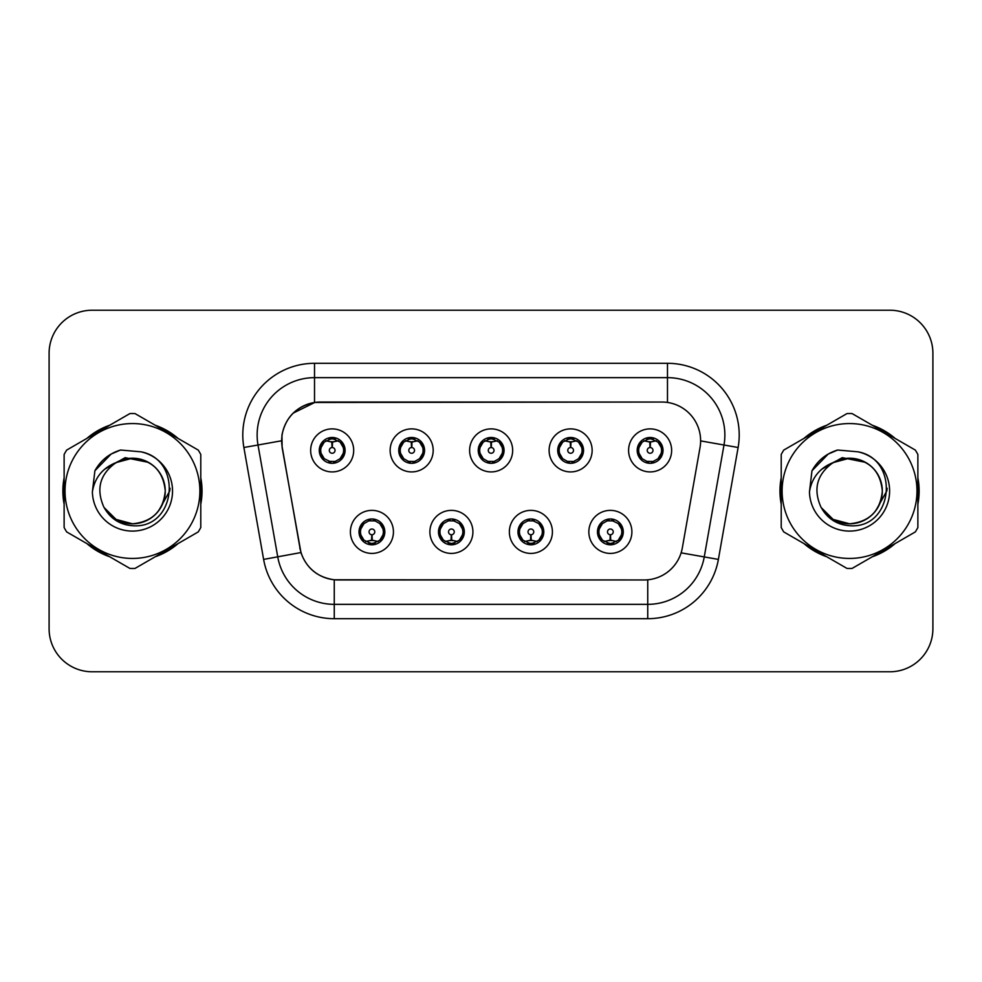 <?xml version="1.0" encoding="UTF-8"?>
<svg xmlns="http://www.w3.org/2000/svg" width="982" height="982" viewBox="0 0 982 982"><rect width="100%" height="100%" fill="white"/><g stroke="black" fill="none" stroke-linecap="round" stroke-linejoin="round"><path stroke-width="1.47" d="M472.919 531.888A21.518 21.518 0 0 1 451.401 553.406A21.518 21.518 0 0 1 429.883 531.888A21.518 21.518 0 0 1 451.401 510.37A21.518 21.518 0 0 1 472.919 531.888M438.488 531.888A12.913 12.913 0 0 0 451.401 544.801A12.913 12.913 0 0 0 464.314 531.888A12.913 12.913 0 0 0 451.401 518.975A12.913 12.913 0 0 0 438.488 531.888L443.496 540.21A11.477 11.477 0 0 1 443.496 523.566L438.61 531.888M552.412 531.888A21.518 21.518 0 0 1 530.881 553.406A21.518 21.518 0 0 1 509.363 531.888A21.518 21.518 0 0 1 530.881 510.37A21.518 21.518 0 0 1 552.412 531.888M517.968 531.888A12.913 12.913 0 0 0 530.881 544.801A12.913 12.913 0 0 0 543.795 531.888A12.913 12.913 0 0 0 530.881 518.975A12.913 12.913 0 0 0 517.968 531.888L522.989 540.21A11.477 11.477 0 0 1 522.989 523.566L518.091 531.888M631.892 531.888A21.518 21.518 0 0 1 610.374 553.406A21.518 21.518 0 0 1 588.844 531.888A21.518 21.518 0 0 1 610.374 510.37A21.518 21.518 0 0 1 631.892 531.888M597.461 531.888A12.913 12.913 0 0 0 610.374 544.801A12.913 12.913 0 0 0 623.288 531.888A12.913 12.913 0 0 0 610.374 518.975A12.913 12.913 0 0 0 597.461 531.888L602.469 540.21A11.477 11.477 0 0 1 602.469 523.566L597.572 531.888M393.438 531.888A21.518 21.518 0 0 1 371.92 553.406A21.518 21.518 0 0 1 350.39 531.888A21.518 21.518 0 0 1 371.92 510.37A21.518 21.518 0 0 1 393.438 531.888M359.007 531.888A12.913 12.913 0 0 0 371.92 544.801A12.913 12.913 0 0 0 384.834 531.888A12.913 12.913 0 0 0 371.92 518.975A12.913 12.913 0 0 0 359.007 531.888L364.015 540.21A11.477 11.477 0 0 1 364.015 523.566L359.117 531.888M433.185 450.394A21.518 21.518 0 0 1 411.654 471.912A21.518 21.518 0 0 1 390.136 450.394A21.518 21.518 0 0 1 411.654 428.876A21.518 21.518 0 0 1 433.185 450.394M398.741 450.394A12.913 12.913 0 0 0 411.654 463.308A12.913 12.913 0 0 0 424.568 450.394A12.913 12.913 0 0 0 411.654 437.481A12.913 12.913 0 0 0 398.741 450.394M512.665 450.394A21.518 21.518 0 0 1 491.147 471.912A21.518 21.518 0 0 1 469.617 450.394A21.518 21.518 0 0 1 491.147 428.876A21.518 21.518 0 0 1 512.665 450.394M478.234 450.394A12.913 12.913 0 0 0 491.147 463.308A12.913 12.913 0 0 0 504.061 450.394A12.913 12.913 0 0 0 491.147 437.481A12.913 12.913 0 0 0 478.234 450.394M592.146 450.394A21.518 21.518 0 0 1 570.628 471.912A21.518 21.518 0 0 1 549.11 450.394A21.518 21.518 0 0 1 570.628 428.876A21.518 21.518 0 0 1 592.146 450.394M557.715 450.394A12.913 12.913 0 0 0 570.628 463.308A12.913 12.913 0 0 0 583.541 450.394A12.913 12.913 0 0 0 570.628 437.481A12.913 12.913 0 0 0 557.715 450.394M671.639 450.394A21.518 21.518 0 0 1 650.109 471.912A21.518 21.518 0 0 1 628.59 450.394A21.518 21.518 0 0 1 650.109 428.876A21.518 21.518 0 0 1 671.639 450.394M637.195 450.394A12.913 12.913 0 0 0 650.109 463.308A12.913 12.913 0 0 0 663.022 450.394A12.913 12.913 0 0 0 650.109 437.481A12.913 12.913 0 0 0 637.195 450.394M353.692 450.394A21.518 21.518 0 0 1 332.174 471.912A21.518 21.518 0 0 1 310.656 450.394A21.518 21.518 0 0 1 332.174 428.876A21.518 21.518 0 0 1 353.692 450.394M319.26 450.394A12.913 12.913 0 0 0 332.174 463.308A12.913 12.913 0 0 0 345.087 450.394A12.913 12.913 0 0 0 332.174 437.481A12.913 12.913 0 0 0 319.26 450.394M282.264 447.51A38.74 38.74 0 0 1 320.414 402.043L661.88 402.043A38.74 38.74 0 0 1 700.031 447.51L682.318 547.944A38.74 38.74 0 0 1 644.167 579.957L338.115 579.957A38.74 38.74 0 0 1 299.964 547.944L282.264 447.51M64.125 477.841A69.587 69.587 0 0 0 64.125 504.159M86.895 543.598A69.587 69.587 0 0 0 109.689 556.757M155.23 556.757A69.587 69.587 0 0 0 178.024 543.598M200.782 504.159A69.587 69.587 0 0 0 200.782 477.841M781.218 477.841A69.587 69.587 0 0 0 781.218 504.159M803.976 543.598A69.587 69.587 0 0 0 826.77 556.757M872.311 556.757A69.587 69.587 0 0 0 895.105 543.598M917.875 504.159A69.587 69.587 0 0 0 917.875 477.841M644.02 579.957L334.261 579.773C317.8 577.441 306.715 568.455 301.02 552.817L282.116 447.51L281.957 435.051C285.676 417.092 296.527 406.241 314.522 402.473L661.733 402.043M293.115 413.164L314.829 402.436M243.88 447.497A71.735 71.735 0 0 1 314.522 363.303L667.478 363.303A71.735 71.735 0 0 1 738.12 447.497L718.382 559.409A71.735 71.735 0 0 1 647.739 618.697L334.261 618.697A71.735 71.735 0 0 1 263.618 559.409L243.88 447.497L258.008 445.006A57.386 57.386 0 0 1 314.522 377.653L667.478 377.653A57.386 57.386 0 0 1 723.992 445.006L704.254 556.917A57.386 57.386 0 0 1 647.739 604.347L334.261 604.347A57.386 57.386 0 0 1 277.746 556.917L258.008 445.006A57.386 57.386 0 0 1 257.137 435.051M337.98 579.957L334.261 579.773L334.261 618.697M263.618 559.409L300.934 552.559M300.062 549.159L299.829 547.944M258.008 445.006L281.527 440.783M178.024 438.402A69.587 69.587 0 0 0 155.23 425.243M109.689 425.243A69.587 69.587 0 0 0 86.895 438.402M895.105 438.402A69.587 69.587 0 0 0 872.311 425.243M826.77 425.243A69.587 69.587 0 0 0 803.976 438.402M932.9 353.262A43.036 43.036 0 0 0 889.864 310.226L92.136 310.226A43.036 43.036 0 0 0 49.1 353.262L49.1 628.738A43.036 43.036 0 0 0 92.136 671.774L889.864 671.774A43.036 43.036 0 0 0 932.9 628.738L932.9 353.262L932.9 628.738M49.1 353.262L49.1 628.738M889.864 310.226L92.136 310.226M92.136 671.774L889.864 671.774M330.848 441.63L331.793 441.802L332.051 447.534A2.86 2.86 180 0 0 329.314 450.468A2.86 2.86 180 0 0 332.174 453.267A2.86 2.86 180 0 0 335.034 450.468A2.86 2.86 180 0 0 332.297 447.534L332.554 441.802L333.499 441.63M338.409 440.758L332.542 442.084M343.651 450.394A11.477 11.477 0 0 1 340.079 458.717L344.964 450.394L340.079 442.072A11.477 11.477 0 0 1 343.651 450.394M329.952 463.111L330.553 461.761L324.269 458.717C319.555 453.168 319.555 447.62 324.269 442.072L319.383 450.419L324.269 458.717A11.477 11.477 0 0 1 324.293 442.06A11.477 11.477 0 0 0 320.697 450.394M332.677 438.929L335.108 439.298A11.477 11.477 0 0 1 335.193 439.322L335.783 437.997M328.81 439.42L331.671 438.929L331.621 437.862M334.396 437.677L333.401 438.979L340.079 442.072C344.792 447.632 344.792 453.181 340.079 458.717L335.193 461.466L335.783 462.792M334.396 463.111L333.794 461.761L335.193 461.466M333.401 461.81L334.015 463.173M335.243 461.454L328.823 461.368M329.952 437.677L330.553 439.028L324.269 442.072M330.946 438.979L330.333 437.616M331.806 442.084L325.938 440.758M373.234 540.652L372.288 540.493L372.043 534.748A2.86 2.86 -0 0 0 374.78 531.827A2.86 2.86 -0 0 0 371.92 529.016A2.86 2.86 -0 0 0 369.048 531.827A2.86 2.86 -0 0 0 371.797 534.748L371.54 540.493L370.595 540.652M365.685 541.524L371.552 540.198M379.825 523.566A11.477 11.477 0 0 1 379.801 540.235A11.477 11.477 0 0 0 383.397 531.888M371.417 543.353L368.987 542.985A11.477 11.477 0 0 1 368.901 542.96L368.311 544.286M375.271 542.862L372.411 543.353L372.46 544.421M369.698 544.605L370.693 543.304L364.015 540.21C359.289 534.662 359.289 529.114 364.015 523.566L368.901 520.816L368.311 519.49M369.698 519.171L370.3 520.521L368.901 520.816M370.693 520.472L370.079 519.11M368.851 520.828L375.271 520.914M374.142 519.171L373.135 520.472L374.928 520.816L375.517 519.49M379.813 523.566C384.539 529.126 384.539 534.674 379.825 540.21L384.711 531.876L379.813 523.566L374.928 520.816M374.142 544.605L373.528 543.255L379.825 540.21M373.135 543.304L373.761 544.666M372.276 540.198L378.156 541.524M410.341 441.63L411.286 441.802L411.532 447.534A2.86 2.86 180 0 0 408.794 450.468A2.86 2.86 180 0 0 411.654 453.267A2.86 2.86 180 0 0 414.527 450.468A2.86 2.86 180 0 0 411.789 447.534L412.035 441.802L412.98 441.63M417.902 440.758L412.023 442.084M423.132 450.394A11.477 11.477 0 0 1 419.56 458.717L424.457 450.394L419.56 442.072A11.477 11.477 0 0 1 423.132 450.394M409.433 437.677L410.046 439.028L403.762 442.072C399.036 447.62 399.036 453.168 403.762 458.717A11.477 11.477 0 0 1 403.774 442.06L398.864 450.419L403.762 458.717L408.647 461.466L408.058 462.792M412.158 438.929L414.588 439.298A11.477 11.477 0 0 1 414.674 439.322L415.263 437.997M408.303 439.42L411.163 438.929L411.114 437.862M413.876 437.677L412.882 438.979L419.56 442.072C424.285 447.632 424.285 453.181 419.56 458.717L414.674 461.466L415.263 462.792M413.876 463.111L413.275 461.761L414.674 461.466M412.882 461.81L413.496 463.173M414.723 461.454L408.303 461.368M409.433 463.111L410.439 461.81L408.647 461.466M411.298 442.084L405.419 440.758M489.822 441.63L490.767 441.802L491.025 447.534A2.86 2.86 180 0 0 488.275 450.468A2.86 2.86 180 0 0 491.147 453.267A2.86 2.86 180 0 0 494.007 450.468A2.86 2.86 180 0 0 491.27 447.534L491.516 441.802L492.461 441.63M497.383 440.758L491.503 442.084M502.624 450.394A11.477 11.477 0 0 1 499.052 458.717L503.938 450.394L499.04 442.072A11.477 11.477 0 0 1 502.624 450.394M488.926 437.677L489.527 439.028L483.242 442.072C478.516 447.62 478.516 453.168 483.242 458.717A11.477 11.477 0 0 1 483.254 442.06L478.344 450.419L483.242 458.717L488.128 461.466L487.538 462.792M491.638 438.929L494.069 439.298A11.477 11.477 0 0 1 494.155 439.322L494.744 437.997M487.784 439.42L490.644 438.929L490.595 437.862M493.369 437.677L492.363 438.979L499.04 442.072C503.766 447.632 503.766 453.181 499.052 458.717L494.155 461.466L494.744 462.792M493.369 463.111L492.755 461.761L494.155 461.466M492.363 461.81L492.989 463.173M494.204 461.454L487.784 461.368M488.926 463.111L489.92 461.81L488.128 461.466M490.779 442.084L484.912 440.758M569.302 441.63L570.247 441.802L570.505 447.534A2.86 2.86 180 0 0 567.768 450.468A2.86 2.86 180 0 0 570.628 453.267A2.86 2.86 180 0 0 573.488 450.468A2.86 2.86 180 0 0 570.751 447.534L571.008 441.802L571.954 441.63M576.864 440.758L570.996 442.084M582.105 450.394A11.477 11.477 0 0 1 578.533 458.717L583.418 450.394L578.533 442.072A11.477 11.477 0 0 1 582.105 450.394M568.406 437.677L569.008 439.028L562.723 442.072C558.009 447.62 558.009 453.168 562.723 458.717A11.477 11.477 0 0 1 562.747 442.06L557.837 450.419L562.723 458.717L567.608 461.466L567.019 462.792M571.131 438.929L573.562 439.298A11.477 11.477 0 0 1 573.648 439.322L574.237 437.997M567.265 439.42L570.125 438.929L570.076 437.862M572.85 437.677L571.855 438.979L578.533 442.072C583.247 447.632 583.247 453.181 578.533 458.717L573.648 461.466L567.277 461.368M572.85 463.111L572.248 461.761L573.648 461.466L574.237 462.792M571.855 461.81L572.469 463.173M568.406 463.111L569.4 461.81L567.608 461.466M570.26 442.084L564.392 440.758M648.795 441.63L649.74 441.802L649.986 447.534A2.86 2.86 180 0 0 647.248 450.468A2.86 2.86 180 0 0 650.109 453.267A2.86 2.86 180 0 0 652.981 450.468A2.86 2.86 180 0 0 650.244 447.534L650.489 441.802L651.434 441.63M656.357 440.758L650.477 442.084M661.586 450.394A11.477 11.477 0 0 1 658.014 458.717L662.911 450.394L658.014 442.072A11.477 11.477 0 0 1 661.586 450.394M647.887 437.677L648.501 439.028L642.216 442.072C637.49 447.62 637.49 453.168 642.216 458.717A11.477 11.477 0 0 1 642.228 442.06L637.318 450.419L642.216 458.717L647.101 461.466L646.512 462.792M650.612 438.929L653.042 439.298A11.477 11.477 0 0 1 653.128 439.322L653.717 437.997M646.757 439.42L649.618 438.929L649.568 437.862M652.33 437.677L651.336 438.979L658.014 442.072C662.74 447.632 662.74 453.181 658.014 458.717L653.128 461.466L646.757 461.368M652.33 463.111L651.729 461.761L653.128 461.466L653.717 462.792M651.336 461.81L651.95 463.173M647.887 463.111L648.893 461.81L647.101 461.466M648.893 438.979L648.267 437.616M649.753 442.084L643.873 440.758M452.727 540.652L451.781 540.493L451.524 534.748A2.86 2.86 -0 0 0 454.261 531.827A2.86 2.86 -0 0 0 451.401 529.016A2.86 2.86 -0 0 0 448.541 531.827A2.86 2.86 -0 0 0 451.278 534.748L451.02 540.493L450.075 540.652M445.165 541.524L451.033 540.198M453.623 519.171L453.021 520.521L459.306 523.566C464.02 529.126 464.02 534.674 459.306 540.21L464.191 531.876L459.306 523.566A11.477 11.477 0 0 1 459.281 540.235A11.477 11.477 0 0 0 462.878 531.888M450.898 543.353L448.479 542.985A11.477 11.477 0 0 1 448.381 542.96L447.792 544.286M454.764 542.862L451.904 543.353L451.953 544.421M449.179 544.605L450.173 543.304L443.496 540.21C438.782 534.662 438.782 529.114 443.496 523.566L448.381 520.816L447.792 519.49M449.179 519.171L449.781 520.521L448.381 520.816M450.173 520.472L449.56 519.11M448.344 520.828L454.752 520.914M453.623 544.605L453.021 543.255L459.306 540.21M452.628 543.304L453.242 544.666M451.769 540.198L457.637 541.524M532.207 540.652L531.262 540.493L531.017 534.748A2.86 2.86 -0 0 0 533.754 531.827A2.86 2.86 -0 0 0 530.881 529.016A2.86 2.86 -0 0 0 528.021 531.827A2.86 2.86 -0 0 0 530.759 534.748L530.513 540.493L529.568 540.652M524.646 541.524L530.525 540.198M533.103 519.171L532.502 520.521L538.787 523.566C543.512 529.126 543.512 534.674 538.787 540.21L543.684 531.876L538.787 523.566A11.477 11.477 0 0 1 538.774 540.235A11.477 11.477 0 0 0 542.359 531.888M530.39 543.353L527.96 542.985A11.477 11.477 0 0 1 527.874 542.96L527.285 544.286M534.245 542.862L531.385 543.353L531.434 544.421M528.66 544.605L529.666 543.304L522.989 540.21C518.263 534.662 518.263 529.114 522.989 523.566L527.874 520.816L527.285 519.49M528.66 519.171L529.273 520.521L527.874 520.816M529.666 520.472L529.04 519.11M527.825 520.828L534.245 520.914M533.103 544.605L532.502 543.255L538.787 540.21M532.109 543.304L532.723 544.666M531.25 540.198L537.117 541.524M611.688 540.652L610.743 540.493L610.497 534.748A2.86 2.86 -0 0 0 613.234 531.827A2.86 2.86 -0 0 0 610.374 529.016A2.86 2.86 -0 0 0 607.502 531.827A2.86 2.86 -0 0 0 610.239 534.748L609.994 540.493L609.049 540.652M604.139 541.524L610.006 540.198M612.596 519.171L611.982 520.521L618.267 523.566C622.993 529.126 622.993 534.674 618.267 540.21L623.165 531.876L618.267 523.566A11.477 11.477 0 0 1 618.255 540.235A11.477 11.477 0 0 0 621.852 531.888M609.871 543.353L607.441 542.985A11.477 11.477 0 0 1 607.355 542.96L606.766 544.286M613.725 542.862L610.865 543.353L610.914 544.421M608.153 544.605L609.147 543.304L602.469 540.21C597.743 534.662 597.743 529.114 602.469 523.566L607.355 520.816L606.766 519.49M608.153 519.171L608.754 520.521L607.355 520.816M609.147 520.472L608.533 519.11M607.306 520.828L613.725 520.914M612.596 544.605L611.982 543.255L618.267 540.21M611.59 543.304L612.216 544.666M610.73 540.198L616.61 541.524M200.782 499.593A68.863 68.863 0 0 0 200.782 482.408M174.06 436.118A68.863 68.863 0 0 0 159.182 427.526M105.737 427.526A68.863 68.863 0 0 0 90.847 436.118M64.125 482.408A68.863 68.863 0 0 0 64.125 499.593M170.082 488.287L169.726 491L158.642 510.763M148.429 462.35L125.156 457.661L104.46 469.347M90.847 545.882A68.863 68.863 0 0 0 105.737 554.474M159.182 554.474A68.863 68.863 0 0 0 174.06 545.882M917.875 499.593A68.863 68.863 0 0 0 917.875 482.408M891.153 436.118A68.863 68.863 0 0 0 876.263 427.526M822.818 427.526A68.863 68.863 0 0 0 807.941 436.118M781.218 482.408A68.863 68.863 0 0 0 781.218 499.593M887.176 488.287L886.807 491L875.723 510.763M865.51 462.35L842.237 457.661L821.541 469.347M807.941 545.882A68.863 68.863 0 0 0 822.818 554.474M876.263 554.474A68.863 68.863 0 0 0 891.153 545.882M165.234 489.822A32.799 32.799 0 0 0 116.048 462.608C99.98 474.036 95.88 488.803 103.761 506.884L104.202 507.657A32.799 32.799 0 0 0 132.46 523.799C152.382 521.859 163.307 510.922 165.258 491C163.307 471.078 152.382 460.141 132.46 458.201L116.048 462.608L132.46 458.201C152.382 460.141 163.307 471.078 165.258 491C163.307 510.922 152.382 521.859 132.46 523.799A32.799 32.799 0 0 0 165.258 491C163.307 471.078 152.382 460.141 132.46 458.201C152.382 460.141 163.307 471.078 165.258 491C163.307 510.922 152.382 521.859 132.46 523.799C152.382 521.859 163.307 510.922 165.258 491C163.307 471.078 152.382 460.141 132.46 458.201C152.382 460.141 163.307 471.078 165.258 491C163.307 510.922 152.382 521.859 132.46 523.799C152.382 521.859 163.307 510.922 165.258 491C163.307 471.078 152.382 460.141 132.46 458.201C152.382 460.141 163.307 471.078 165.258 491C163.307 510.922 152.382 521.859 132.46 523.799L116.06 519.404L104.202 507.657L116.06 519.404L132.46 523.799L116.06 519.404L104.202 507.657L116.06 519.404L132.46 523.799L116.06 519.404L104.202 507.657L116.06 519.404L132.46 523.799L116.06 519.404L104.202 507.657C110.487 518.729 119.902 524.744 132.46 525.714C176.318 529.384 183.168 459.478 140.868 451.806L120.541 450.038C109.198 453.524 100.655 460.435 94.898 470.771L92.382 491.872A40.09 40.09 0 0 0 132.46 531.09A40.09 40.09 0 0 0 140.868 451.806M132.46 558.439A67.439 67.439 0 0 0 199.886 491A67.439 67.439 0 0 0 132.46 423.561A67.439 67.439 0 0 0 65.021 491A67.439 67.439 0 0 0 132.46 558.439M132.46 568.48A77.48 77.48 0 0 0 135 568.431L198.254 531.913A77.48 77.48 0 0 0 200.782 527.518L200.782 454.482A77.48 77.48 0 0 0 198.254 450.087L135 413.569A77.48 77.48 0 0 0 129.919 413.569L66.666 450.087A77.48 77.48 0 0 0 64.125 454.482L64.125 527.518A77.48 77.48 0 0 0 66.666 531.913L129.919 568.431A77.48 77.48 0 0 0 132.46 568.48M92.382 491.872C94.702 477.743 102.594 467.984 116.048 462.608M94.898 470.771L111.126 454.052L120.295 450.112L111.126 454.052L94.947 470.685L111.126 454.052L120.295 450.112L111.126 454.052L94.898 470.771L111.126 454.052L120.541 450.038L111.126 454.052L105.786 457.71L111.126 454.052L120.541 450.038L111.126 454.052L105.786 457.71L111.126 454.052L120.541 450.038L111.126 454.052L105.786 457.71L111.126 454.052L120.541 450.038L111.126 454.052L105.786 457.71M120.295 450.112L111.126 454.052L94.947 470.685L111.126 454.052L120.295 450.112L111.126 454.052L94.947 470.685M882.315 489.822A32.799 32.799 0 0 0 833.129 462.608C817.061 474.036 812.961 488.803 820.842 506.884L821.283 507.657A32.799 32.799 0 0 0 849.54 523.799C869.463 521.859 880.4 510.922 882.339 491C880.4 471.078 869.463 460.141 849.54 458.201L833.129 462.608L849.54 458.201C869.463 460.141 880.4 471.078 882.339 491C880.4 510.922 869.463 521.859 849.54 523.799A32.799 32.799 0 0 0 882.339 491C880.4 471.078 869.463 460.141 849.54 458.201C869.463 460.141 880.4 471.078 882.339 491C880.4 510.922 869.463 521.859 849.54 523.799C869.463 521.859 880.4 510.922 882.339 491C880.4 471.078 869.463 460.141 849.54 458.201C869.463 460.141 880.4 471.078 882.339 491C880.4 510.922 869.463 521.859 849.54 523.799C869.463 521.859 880.4 510.922 882.339 491C880.4 471.078 869.463 460.141 849.54 458.201C869.463 460.141 880.4 471.078 882.339 491C880.4 510.922 869.463 521.859 849.54 523.799L833.141 519.404L821.283 507.657L833.141 519.404L849.54 523.799L833.141 519.404L821.283 507.657L833.141 519.404L849.54 523.799L833.141 519.404L821.283 507.657L833.141 519.404L849.54 523.799L833.141 519.404L821.283 507.657C827.568 518.729 836.983 524.744 849.54 525.714C893.399 529.384 900.249 459.478 857.949 451.806L837.621 450.038C826.292 453.524 817.736 460.435 811.979 470.771L809.463 491.872A40.09 40.09 0 0 0 849.54 531.09A40.09 40.09 0 0 0 857.949 451.806M849.54 558.439A67.439 67.439 0 0 0 916.979 491A67.439 67.439 0 0 0 849.54 423.561A67.439 67.439 0 0 0 782.114 491A67.439 67.439 0 0 0 849.54 558.439M849.54 568.48A77.48 77.48 0 0 0 852.081 568.431L915.334 531.913A77.48 77.48 0 0 0 917.875 527.518L917.875 454.482A77.48 77.48 0 0 0 915.334 450.087L852.081 413.569A77.48 77.48 0 0 0 847 413.569L783.746 450.087A77.48 77.48 0 0 0 781.218 454.482L781.218 527.518A77.48 77.48 0 0 0 783.746 531.913L847 568.431A77.48 77.48 0 0 0 849.54 568.48M809.463 491.872C811.783 477.743 819.675 467.984 833.129 462.608M811.979 470.771L828.207 454.052L837.376 450.112L828.207 454.052L812.028 470.685L828.207 454.052L837.376 450.112L828.207 454.052L812.028 470.685L828.207 454.052L837.376 450.112L828.207 454.052L811.979 470.771L828.207 454.052L837.621 450.038L828.207 454.052L822.867 457.71L828.207 454.052L837.621 450.038L828.207 454.052L822.867 457.71L828.207 454.052L837.621 450.038L828.207 454.052L822.867 457.71L828.207 454.052L837.621 450.038L828.207 454.052L822.867 457.71M837.376 450.112L828.207 454.052L812.028 470.685M667.478 363.303L667.478 402.448M647.739 579.785L647.739 618.697M681.115 552.841L718.382 559.409M700.62 440.893L738.12 447.497M314.522 363.303L314.522 402.473M329.154 439.322L328.565 437.997M329.154 461.466L328.565 462.792M374.928 542.96L375.517 544.286M400.177 450.394A11.477 11.477 0 0 1 403.774 442.06M408.647 439.322L408.058 437.997M479.67 450.394A11.477 11.477 0 0 1 483.254 442.06M488.128 439.322L487.538 437.997M559.151 450.394A11.477 11.477 0 0 1 562.747 442.06M567.608 439.322L567.019 437.997M638.631 450.394A11.477 11.477 0 0 1 642.228 442.06M647.101 439.322L646.512 437.997M454.421 542.96L455.01 544.286M454.421 520.816L455.01 519.49M533.901 542.96L534.49 544.286M533.901 520.816L534.49 519.49M613.382 542.96L613.971 544.286M613.382 520.816L613.971 519.49M334.015 437.616L333.389 438.979M330.333 463.173L330.959 461.81M370.079 544.666L370.705 543.304M373.761 519.11L373.135 520.472M413.496 437.616L412.87 438.979M410.451 438.979L409.813 437.616M409.813 463.173L410.451 461.81M492.989 437.616L492.363 438.979M489.932 438.979L489.306 437.616M489.306 463.173L489.932 461.81M572.469 437.616L571.843 438.979M569.413 438.979L568.787 437.616M568.787 463.173L569.413 461.81M651.95 437.616L651.324 438.979M648.267 463.173L648.893 461.81M449.56 544.666L450.186 543.304M453.242 519.11L452.616 520.472M529.04 544.666L529.679 543.304M532.723 519.11L532.097 520.472M608.533 544.666L609.159 543.304M612.216 519.11L611.59 520.472"/></g></svg>
